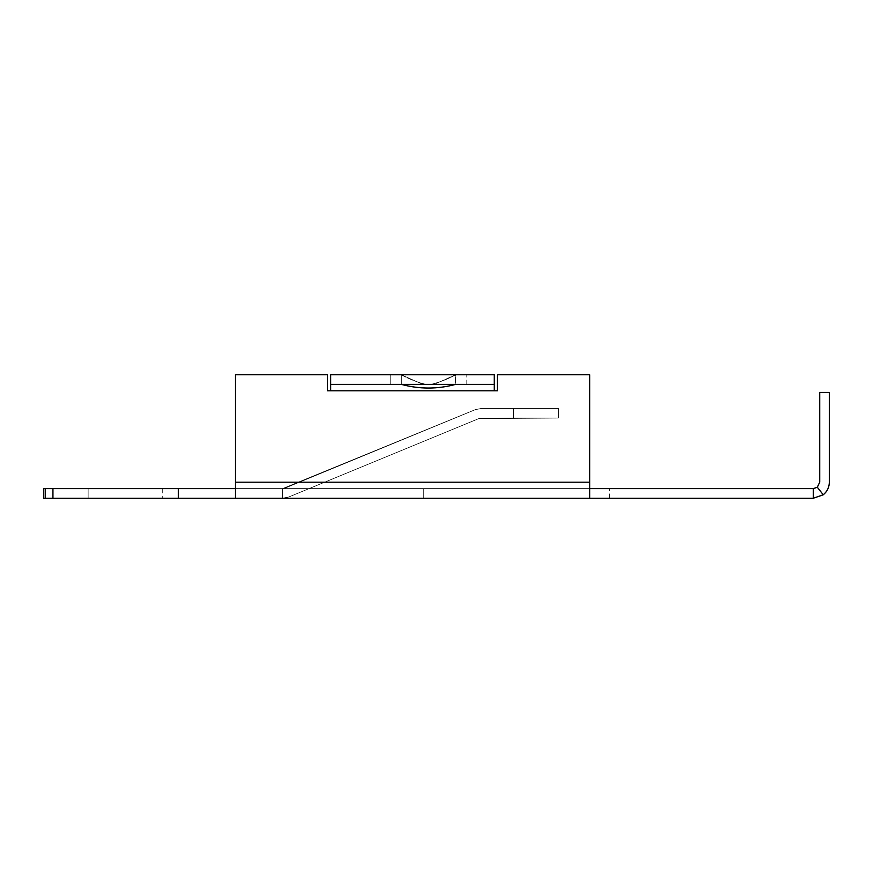 <?xml version="1.0" encoding="UTF-8"?>
<svg xmlns="http://www.w3.org/2000/svg" width="873" height="873" viewBox="0 0 873 873"><rect width="100%" height="100%" fill="white"/><g stroke="black" fill="none" stroke-linecap="round" stroke-linejoin="round"><path stroke-width="0.65" stroke-dasharray="4.37 3.27" d="M327.506 390.798L327.506 374.768L327.506 390.798L330.714 390.798L330.714 374.768L401.34 374.768L422.827 384.382L401.34 374.768L390.798 374.768L390.798 384.382L494.271 384.382L390.798 384.382L390.798 374.768L455.63 374.768L455.63 384.382L455.63 374.768L466.16 374.768L390.798 374.768L401.34 374.768L401.34 384.382L390.798 384.382L390.798 374.768L390.798 384.382L455.63 384.382L330.714 384.382L330.714 374.768L494.271 374.768L494.271 384.382L330.714 384.382L455.63 384.382C437.515 389.26 419.422 389.26 401.34 384.382L401.34 374.768C408.826 379.1 417.872 382.527 428.479 385.048C439.097 382.527 448.144 379.1 455.63 374.768L455.63 384.382L494.271 384.382L494.271 374.768L330.714 374.768L494.271 374.768L494.271 390.798L494.271 384.382L494.271 390.798L330.714 390.798L330.714 374.768L330.714 390.798L330.714 384.382L401.34 384.382C419.422 389.26 437.515 389.26 455.63 384.382L455.63 374.768C448.144 379.1 439.097 382.527 428.479 385.048C417.872 382.527 408.826 379.1 401.34 374.768L330.714 374.768L330.714 390.798L494.271 390.798L494.271 374.768L455.63 374.768L434.132 384.382L455.63 374.768L494.271 374.768L494.271 390.798L327.506 390.798L327.506 374.768L327.506 390.798L330.714 390.798L327.506 390.798L327.506 374.768L235.328 374.768L235.328 482.202L235.328 374.768L327.506 374.768L235.328 374.768L235.328 498.232L178.343 498.232L178.343 488.618L235.328 488.618L235.328 498.232L813.32 498.232L589.657 498.232L589.657 488.618L235.328 488.618L813.32 488.618L589.657 488.618L589.657 498.232L589.657 374.768L589.657 498.232L235.328 498.232L235.328 488.618L45.243 488.618L45.243 498.232L43.65 498.232L43.65 488.618L88.14 488.618L88.14 498.232L43.65 498.232L235.328 498.232L235.328 482.202L589.657 482.202L589.657 498.232L589.657 482.202L235.328 482.202L235.328 488.618L589.657 488.618L589.657 374.768L497.468 374.768L497.468 390.798L497.468 374.768L589.657 374.768L497.468 374.768L497.468 390.798L494.271 390.798L497.468 390.798L497.468 374.768L589.657 374.768L589.657 482.202L235.328 482.202L589.657 482.202L589.657 374.768L497.468 374.768L497.468 390.798L497.468 374.768L589.657 374.768L589.657 488.618L235.328 488.618L235.328 498.232L235.328 374.768L327.506 374.768L327.506 390.798L497.468 390.798M43.65 488.618L162.302 488.618L43.65 488.618L43.65 498.232L162.302 498.232L43.65 498.232L88.14 498.232L88.14 488.618L162.302 488.618L88.14 488.618L162.302 488.618L88.14 488.618L88.14 498.232L162.302 498.232L88.14 498.232L162.302 498.232L88.14 498.232L88.14 488.618L43.65 488.618M282.568 498.232L609.67 498.232L282.568 498.232L423.252 498.232L282.568 498.232L282.568 488.618L609.67 488.618L282.568 488.618L282.568 498.232L282.568 488.618L282.568 498.232L282.568 488.618L282.568 498.232L282.568 488.618L423.252 488.618L423.252 498.232L609.67 498.232L423.252 498.232L609.67 498.232L423.252 498.232L423.252 488.618L609.67 488.618L423.252 488.618L609.67 488.618L423.252 488.618L423.252 498.232L423.252 488.618L423.252 498.232L609.67 498.232L282.568 498.232L423.252 498.232L423.252 488.618L282.568 488.618L282.568 498.232L282.568 488.618L282.568 498.232L423.252 498.232L423.252 488.618L282.568 488.618L282.568 498.232L282.568 488.618L423.252 488.618L423.252 498.232L282.568 498.232L288.701 497.021L478.95 418.549L513.466 418.058L513.466 408.444L481.394 408.444L475.283 409.655L282.568 488.618L282.568 498.232L282.568 488.618L475.283 409.655L481.394 408.444L513.466 408.444L513.466 418.058L478.95 418.549L288.701 497.021L282.568 498.232L288.701 497.021L282.568 498.232L282.568 488.618L475.283 409.655L285.034 488.127L475.283 409.655L481.394 408.444L475.283 409.655L481.394 408.444L558.36 408.444L558.36 418.058L558.36 408.444L513.466 408.444L513.466 418.058L558.36 418.058L478.95 418.549L288.701 497.021L478.95 418.549L513.466 418.058L478.95 418.549L288.701 497.021L282.568 498.232L288.701 497.021L478.95 418.549L513.466 418.058L513.466 408.444L481.394 408.444L475.283 409.655L282.568 488.618L282.568 498.232L288.701 497.021L478.95 418.549L558.36 418.058L558.36 408.444L558.36 418.058L478.95 418.549L288.701 497.021L282.568 498.232M178.343 498.232L52.937 498.232L52.937 488.618L178.343 488.618L178.343 498.232M813.32 491.073L813.32 498.232L813.32 491.073M829.35 392.403L829.35 482.202C829.23 487.32 827.2 491.51 823.261 494.773L817.292 487.232L819.725 482.202L819.725 392.403L829.35 392.403L819.725 392.403L819.725 482.202L817.292 487.232L823.261 494.773C827.2 491.51 829.23 487.32 829.35 482.202L829.35 392.403M558.36 408.444L481.394 408.444L558.36 408.444L558.36 418.058L513.466 418.058L513.466 408.444L558.36 408.444L513.466 408.444L513.466 418.058L558.36 418.058L558.36 408.444L558.36 418.058L513.466 418.058L513.466 408.444L558.36 408.444L513.466 408.444L513.466 418.058L558.36 418.058L558.36 408.444M475.283 409.655L481.394 408.444L475.283 409.655L285.034 488.127L475.283 409.655M282.568 488.618L285.034 488.127L282.568 488.618M52.937 498.232L45.243 498.232L45.243 488.618L52.937 488.618L52.937 498.232M235.328 374.768L235.328 488.618L235.328 482.202L589.657 482.202L235.328 482.202L235.328 374.768L327.506 374.768L235.328 374.768M330.714 390.798L494.271 390.798L494.271 374.768L390.798 374.768L401.34 374.768L401.34 384.382L330.714 384.382L401.34 384.382L401.34 374.768L330.714 374.768L330.714 390.798L494.271 390.798M390.798 384.382L401.34 384.382L390.798 384.382M466.16 384.382L466.16 374.768L466.16 384.382M162.302 488.618L162.302 498.232M609.67 498.232L609.67 488.618L609.67 498.232"/><path stroke-width="1.31" d="M43.65 498.232L43.65 488.618L235.328 488.618L52.937 488.618L52.937 498.232L43.65 498.232L45.243 498.232L45.243 488.618L43.65 488.618L43.65 498.232M497.468 390.798L497.468 374.768L497.468 390.798L327.506 390.798L330.714 390.798L327.506 390.798L327.506 374.768L327.506 390.798M813.32 498.232L52.937 498.232L178.343 498.232L178.343 488.618L178.343 498.232L235.328 498.232L235.328 374.768L327.506 374.768L235.328 374.768L235.328 498.232L813.32 498.232L813.32 488.618L813.32 491.073L813.32 488.618L589.657 488.618L813.32 488.618L817.292 487.232L823.261 494.773C827.2 491.51 829.23 487.32 829.35 482.202L829.35 392.403L819.725 392.403L819.725 482.202L817.292 487.232L813.32 488.618L813.32 498.232L823.261 494.773L813.32 498.232L823.261 494.773L817.292 487.232L819.725 482.202L819.725 392.403L829.35 392.403L829.35 482.202C829.23 487.32 827.2 491.51 823.261 494.773L813.32 498.232M813.32 488.618L817.292 487.232L813.32 488.618M52.937 488.618L45.243 488.618L45.243 498.232L52.937 498.232L52.937 488.618M589.657 374.768L589.657 498.232L589.657 482.202L235.328 482.202L589.657 482.202L589.657 374.768L497.468 374.768L589.657 374.768M401.34 384.382C419.444 389.26 437.548 389.26 455.63 384.382C437.548 389.26 419.444 389.26 401.34 384.382M434.132 384.382L422.827 384.382L434.132 384.382M494.271 374.768L494.271 390.798L494.271 374.768L330.714 374.768L330.714 384.382L330.714 374.768L494.271 374.768M330.714 390.798L330.714 384.382L330.714 390.798L494.271 390.798M330.714 384.382L494.271 384.382L330.714 384.382"/></g></svg>
